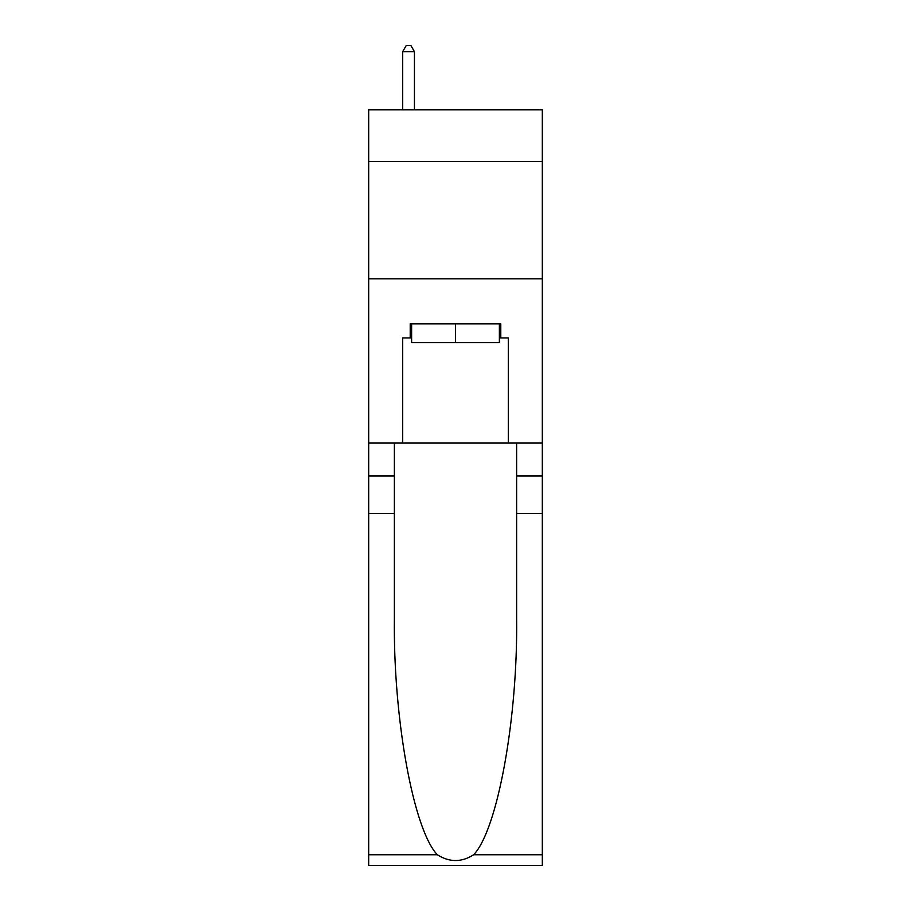 <?xml version="1.0" encoding="UTF-8"?>
<svg xmlns="http://www.w3.org/2000/svg" width="911" height="911" viewBox="0 0 911 911"><rect width="100%" height="100%" fill="white"/><g stroke="black" fill="none" stroke-linecap="round" stroke-linejoin="round"><path stroke-width="1.37" d="M542.318 161.475L542.318 109.844L368.682 109.844L368.682 161.475L542.318 161.475L542.318 443.065L508.304 443.065L508.304 337.935L500.788 337.935L500.788 323.86L410.212 323.86L410.212 337.935L411.624 337.935M368.682 513.462L394.372 513.462L394.372 618.102C393.119 718.13 413.412 829.864 437.348 854.746C449.442 862.466 461.535 862.466 473.652 854.746L542.318 854.746L542.318 865.45L368.682 865.45L368.682 161.475M499.376 323.86L499.376 342.627L411.624 342.627L411.624 323.86M455.5 323.86L455.5 342.627M473.652 854.746C497.588 829.864 517.881 718.13 516.628 618.102L516.628 443.065M516.628 513.462L542.318 513.462L542.318 443.065M394.372 443.065L394.372 513.462M542.318 854.746L542.318 513.462M368.682 443.065L402.696 443.065L402.696 337.935L410.212 337.935M368.682 278.8L542.318 278.8M402.696 443.065L508.304 443.065M499.376 337.935L500.788 337.935M414.437 109.844L414.437 51.654L402.696 51.654L402.696 109.844M402.696 51.654L406.226 45.55L410.918 45.55L414.437 51.654M516.628 475.918L542.318 475.918M394.372 475.918L368.682 475.918M368.682 854.746L437.348 854.746"/></g></svg>
